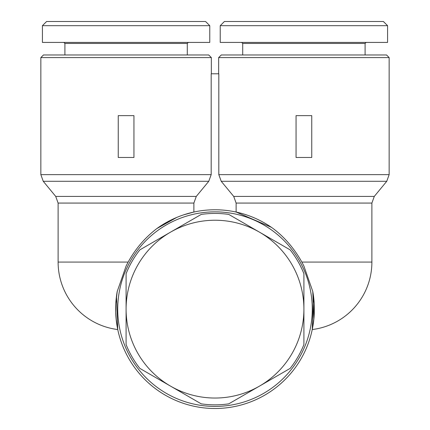 <?xml version="1.0" encoding="UTF-8"?>
<svg xmlns="http://www.w3.org/2000/svg" width="430" height="430" viewBox="0 0 430 430"><rect width="100%" height="100%" fill="white"/><g stroke="black" fill="none" stroke-linecap="round" stroke-linejoin="round"><path stroke-width="0.64" d="M116.691 294.706L117.223 291.443L116.691 294.706A99.362 99.362 0 0 1 117.223 291.449L126.092 266.068L128.151 262.069C135.407 248.873 144.953 237.72 156.783 228.609L176.741 217.429M215 211.861A97.271 97.271 0 0 1 312.271 309.138A97.271 97.271 0 0 1 215 406.409A97.271 97.271 0 0 1 117.729 309.138A97.271 97.271 0 0 1 215 211.861M183.712 214.828L193.882 212.038L193.882 203.067L196.279 196.413L208.781 181.288L211.178 174.634L211.178 73.799L218.822 73.799L218.822 174.634L221.219 181.288L233.721 196.413L236.118 203.067L371.891 203.067L371.891 262.069A67.988 67.988 0 0 1 312.244 329.541A67.988 67.988 0 0 0 371.891 262.069L301.849 262.069L303.908 266.068L312.777 291.449L313.873 319.028L312.244 329.541L313.513 296.179L312.244 329.541L313.83 319.452L314.319 312.196L314.233 303.994L312.777 291.449A99.362 99.362 0 0 1 215 408.5A99.362 99.362 0 0 1 115.767 303.994M301.849 262.069C294.244 248.47 284.698 237.317 273.217 228.609A99.362 99.362 0 0 0 156.783 228.609M386.538 54.97L389.15 57.588L386.538 54.97L221.278 54.97L218.66 57.588L389.15 57.588L389.15 174.634L218.822 174.634M312.777 291.443L313.309 294.706L312.777 291.443M271.33 227.282L236.118 212.038L236.118 203.067L233.721 196.413L374.283 196.413L386.758 181.288L221.219 181.288M196.279 196.413L55.717 196.413L43.242 181.288L40.85 174.634L40.85 57.588L211.34 57.588L211.34 73.799L211.34 57.588L208.722 54.97L43.462 54.97L40.85 57.588L40.85 174.634L211.178 174.634M187.281 43.462L188.329 42.419L187.281 43.462L187.281 54.97L187.281 43.462L64.909 43.462L63.86 42.419L64.909 43.462L64.909 54.97M126.092 25.682L209.77 25.682L209.77 42.419L42.419 42.419L42.419 25.682L126.092 25.682M209.77 42.419L209.77 25.682L205.588 21.5L46.601 21.5L42.419 25.682L42.419 42.419M365.091 43.462L366.14 42.419L365.091 43.462L365.091 54.97L365.091 43.462L242.719 43.462L241.671 42.419L242.719 43.462L242.719 54.97L242.719 43.462M303.908 25.682L387.581 25.682L387.581 42.419L220.23 42.419L220.23 25.682L303.908 25.682M387.581 42.419L387.581 25.682L383.399 21.5L224.412 21.5L220.23 25.682L220.23 42.419M312.777 291.449A99.362 99.362 0 0 1 215 408.5A99.362 99.362 0 0 1 117.223 291.449L115.767 303.994L115.681 312.196L116.17 319.452L117.755 329.541L116.17 319.452L115.681 312.196L115.767 303.994L117.223 291.449M126.092 344.564L126.092 309.138A88.908 88.908 0 0 0 170.549 386.129L139.868 368.413A95.702 95.702 0 0 1 126.092 344.564M259.451 386.129L228.771 403.845A95.702 95.702 0 0 1 201.229 403.845L170.549 386.129A88.908 88.908 0 0 0 303.908 309.138L303.908 344.564A95.702 95.702 0 0 1 290.132 368.413L259.451 386.129M139.868 249.857L170.549 232.141A88.908 88.908 0 0 0 126.092 309.138L126.092 273.706A95.702 95.702 0 0 1 139.868 249.857M228.771 214.425L259.451 232.141A88.908 88.908 0 0 0 170.549 232.141L201.229 214.425A95.702 95.702 0 0 1 228.771 214.425M303.908 273.706L303.908 309.138A88.908 88.908 0 0 0 259.451 232.141L290.132 249.857A95.702 95.702 0 0 1 303.908 273.706M116.487 296.179L117.755 329.541L116.487 296.179M296.06 157.471L296.06 115.638L311.75 115.638L311.75 157.471L296.06 157.471M133.94 157.471L118.25 157.471L118.25 115.638L133.94 115.638L133.94 157.471M128.151 262.069L58.109 262.069A67.988 67.988 0 0 0 117.755 329.541A67.988 67.988 0 0 1 58.109 262.069L58.109 203.067L193.882 203.067M40.85 174.634L43.242 181.288L208.781 181.288M389.15 174.634L386.758 181.288L389.15 174.634L389.15 57.588M218.66 57.588L218.66 73.799L218.66 57.588M55.717 196.413L58.109 203.067L58.109 262.069M224.412 21.5L220.23 25.682M371.891 262.069L371.891 203.067L374.283 196.413L386.758 181.288"/></g></svg>
